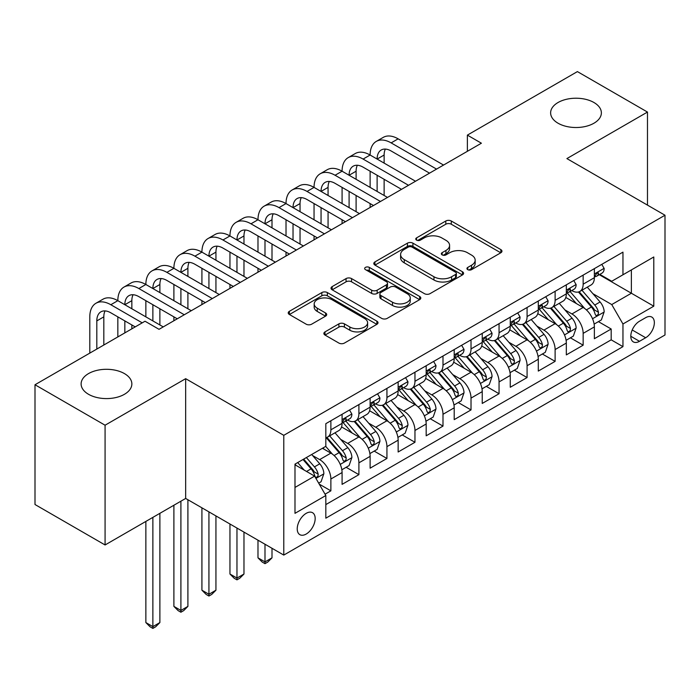 <?xml version="1.0" encoding="UTF-8"?>
<svg xmlns="http://www.w3.org/2000/svg" width="700" height="700" viewBox="0 0 700 700"><rect width="100%" height="100%" fill="white"/><g stroke="black" fill="none" stroke-linecap="round" stroke-linejoin="round"><path stroke-width="1.05" d="M467.74 269.649A2.721 1.575 0 0 0 471.59 269.649L500.824 252.77A3.894 2.249 0 0 0 501.961 251.186A3.894 2.249 0 0 0 500.824 249.594L451.299 221.008A3.894 2.249 0 0 0 445.795 221.008L416.561 237.877A2.721 1.575 0 0 0 415.765 238.998A2.721 1.575 0 0 0 416.561 240.109A2.721 1.575 0 0 0 420.411 240.109L424.2 237.921A12.451 7.193 0 0 1 441.805 237.921L445.935 240.301A12.451 7.193 0 0 1 449.584 245.385A12.451 7.193 0 0 1 445.935 250.469L442.155 252.656A2.721 1.575 0 0 0 441.35 253.767A2.721 1.575 0 0 0 442.155 254.879A2.721 1.575 0 0 0 446.005 254.879L449.785 252.691A12.451 7.193 0 0 1 467.399 252.691L471.52 255.08A12.451 7.193 0 0 1 475.169 260.164A12.451 7.193 0 0 1 471.52 265.248L467.74 267.426A2.721 1.575 0 0 0 466.944 268.537A2.721 1.575 0 0 0 467.74 269.649L467.74 267.426M124.416 373.581A25.375 14.647 0 0 0 96.766 370.414A25.375 14.647 0 0 0 81.112 383.941A25.375 14.647 0 0 0 88.541 394.301A25.375 14.647 0 0 0 116.191 397.477A25.375 14.647 0 0 0 131.854 383.941A25.375 14.647 0 0 0 124.416 373.581M593.941 102.506A25.375 14.647 0 0 0 566.291 99.33A25.375 14.647 0 0 0 550.629 112.866A25.375 14.647 0 0 0 558.058 123.226A25.375 14.647 0 0 0 585.707 126.403A25.375 14.647 0 0 0 601.37 112.866A25.375 14.647 0 0 0 593.941 102.506M306.197 534.048A12.688 7.324 120 0 0 314.493 522.865A12.688 7.324 120 0 0 312.541 512.706A12.688 7.324 120 0 0 306.197 513.336A12.688 7.324 120 0 0 297.911 524.51A12.688 7.324 120 0 0 299.863 534.678A12.688 7.324 120 0 0 306.197 534.048M325.01 331.887A3.894 2.249 0 0 0 323.873 333.471A3.894 2.249 0 0 0 325.01 335.064L338.905 343.079A3.894 2.249 0 0 0 344.409 343.079L376.871 324.336A3.894 2.249 0 0 0 378.009 322.752A3.894 2.249 0 0 0 376.871 321.16L327.346 292.565A3.894 2.249 0 0 0 321.842 292.565L289.38 311.308A3.894 2.249 0 0 0 288.234 312.9A3.894 2.249 0 0 0 289.38 314.493L306.162 324.179A3.894 2.249 0 0 0 311.666 324.179L325.561 316.155A3.894 2.249 0 0 0 326.699 314.571A3.894 2.249 0 0 0 325.561 312.979L317.231 308.175A10.412 6.011 0 0 1 314.186 303.922A10.412 6.011 0 0 1 320.609 298.375A10.412 6.011 0 0 1 331.957 299.679L364.56 318.5A10.412 6.011 0 0 1 367.605 322.752A10.412 6.011 0 0 1 361.183 328.3A10.412 6.011 0 0 1 349.842 326.996L344.409 323.864A3.894 2.249 0 0 0 338.905 323.864L325.01 331.887L325.01 335.064M185.666 378.683L105.079 425.215L35 384.755L35 504.516L105.079 544.968L185.666 498.444L283.78 555.082L283.78 435.33L185.666 378.683L185.666 498.444M647.483 205.117L647.483 112.061L566.895 158.585L665 215.232L283.78 435.33M647.483 112.061L577.404 71.601L467.381 135.117L467.381 151.305M35 384.755L145.023 321.23L159.04 329.324L481.399 143.211L467.381 135.117M424.471 293.676A3.894 2.249 0 0 0 429.975 293.676L462.446 274.934A3.894 2.249 0 0 0 463.584 273.35A3.894 2.249 0 0 0 462.446 271.757L412.921 243.162A3.894 2.249 0 0 0 407.418 243.162L374.946 261.905A3.894 2.249 0 0 0 373.809 263.498A3.894 2.249 0 0 0 374.946 265.081L424.471 293.676M366.546 270.244A2.721 1.575 0 0 1 369.303 270.629L369.303 267.391L419.659 296.459A3.894 2.249 0 0 1 420.796 298.051A3.894 2.249 0 0 1 419.659 299.635L387.188 318.377A3.894 2.249 0 0 1 381.684 318.377L332.159 289.791L332.159 286.606A3.894 2.249 0 0 0 331.021 288.199A3.894 2.249 0 0 0 332.159 289.791M332.159 286.606L346.054 278.591A3.894 2.249 0 0 1 351.558 278.591L371.648 290.185A3.894 2.249 0 0 0 377.151 290.185L386.365 284.865A3.894 2.249 0 0 0 387.502 283.273A3.894 2.249 0 0 0 386.365 281.689L365.453 269.614A2.721 1.575 0 0 1 364.656 268.502A2.721 1.575 0 0 1 366.336 267.05A2.721 1.575 0 0 1 369.303 267.391M325.054 494.191L330.873 490.84L319.235 484.12M312.62 455.543L319.655 459.602A15.855 9.152 60 0 1 330.873 479.019L342.081 472.552L342.081 484.365L358.899 474.653L346.141 467.294M340.646 439.355L347.69 443.415A15.855 9.152 60 0 1 358.899 462.84L370.116 456.365L370.116 468.177L386.934 458.474L374.176 451.106M368.681 423.168L375.716 427.236A15.855 9.152 60 0 1 386.934 446.652L398.142 440.186L398.142 451.999L414.96 442.286L402.211 434.919M396.707 406.989L403.751 411.049A15.855 9.152 60 0 1 414.96 430.474L426.178 423.999L426.178 435.811L442.995 426.099L430.238 418.74M424.743 390.801L431.777 394.87A15.855 9.152 60 0 1 442.995 414.286L454.204 407.811L454.204 419.632L471.021 409.92L458.273 402.553M452.778 374.623L459.812 378.683A15.855 9.152 60 0 1 471.021 398.108L482.239 391.632L482.239 403.445L499.056 393.733L486.299 386.374M480.804 358.435L487.847 362.504A15.855 9.152 60 0 1 499.056 381.92L510.265 375.445L510.265 387.257L527.082 377.554L514.334 370.186M508.839 342.256L515.874 346.316A15.855 9.152 60 0 1 527.082 365.741L538.3 359.266L538.3 371.079L555.117 361.366L542.36 354.007M536.865 326.069L543.909 330.137A15.855 9.152 60 0 1 555.117 349.554L566.326 343.079L566.326 354.891L583.153 345.188L583.153 333.366A15.855 9.152 -120 0 0 571.935 313.95L564.9 309.89M570.395 337.82L583.153 345.188M342.081 472.552A15.855 9.152 -120 0 0 330.873 453.127L322.455 448.271M370.116 456.365A15.855 9.152 -120 0 0 358.899 436.949L341.565 426.939M398.142 440.186A15.855 9.152 -120 0 0 386.934 420.761L369.6 410.751M426.178 423.999A15.855 9.152 -120 0 0 414.96 404.574L397.626 394.572M454.204 407.811A15.855 9.152 -120 0 0 442.995 388.395L425.661 378.385M482.239 391.632A15.855 9.152 -120 0 0 471.021 372.207L453.688 362.206M510.265 375.445A15.855 9.152 -120 0 0 499.056 356.029L481.722 346.019M538.3 359.266A15.855 9.152 -120 0 0 527.082 339.841L509.749 329.831M566.326 343.079A15.855 9.152 -120 0 0 555.117 323.662L537.784 313.652M645.663 317.669L639.494 321.23A12.285 7.096 120 0 0 631.461 332.062A12.285 7.096 120 0 0 633.351 341.906A12.285 7.096 120 0 0 639.494 341.303L645.663 337.741A12.285 7.096 120 0 0 653.686 326.909A12.285 7.096 120 0 0 651.805 317.065A12.285 7.096 120 0 0 645.663 317.669M283.78 555.082L665 334.985L665 215.232M294.989 487.436L314.615 476.114L325.824 495.53L325.824 518.184L622.956 346.64L622.956 323.986L611.739 304.561L592.926 293.703M325.824 495.53L294.989 513.336L294.989 464.135L325.824 446.329L325.824 423.675L622.956 252.131L622.956 274.785L653.791 256.979L653.791 306.18L622.956 323.986M347.541 420.026L347.69 420.114A15.855 9.152 60 0 0 355.618 420.901L366.826 414.426A15.855 9.152 -120 0 0 370.116 407.164L370.116 398.108M375.567 403.848L375.716 403.926A15.855 9.152 60 0 0 383.644 404.714L394.861 398.239A15.855 9.152 -120 0 0 398.142 390.985L398.142 381.92M403.602 387.66L403.751 387.748A15.855 9.152 60 0 0 411.679 388.535L422.887 382.06A15.855 9.152 -120 0 0 426.178 374.797L426.178 365.733M431.637 371.481L431.777 371.56A15.855 9.152 60 0 0 439.705 372.348L450.923 365.873A15.855 9.152 -120 0 0 454.204 358.619L454.204 349.554M459.664 355.294L459.812 355.381A15.855 9.152 60 0 0 467.74 356.169L478.949 349.694A15.855 9.152 -120 0 0 482.239 342.431L482.239 333.366M487.699 339.115L487.847 339.194A15.855 9.152 60 0 0 495.775 339.981L506.984 333.506A15.855 9.152 -120 0 0 510.265 326.252L510.265 317.188M515.725 322.928L515.874 323.015A15.855 9.152 60 0 0 523.801 323.794L535.019 317.328A15.855 9.152 -120 0 0 538.3 310.065L538.3 301M543.76 306.74L543.909 306.828A15.855 9.152 60 0 0 551.836 307.615L563.045 301.14A15.855 9.152 -120 0 0 566.326 293.877L566.326 284.821M325.824 504.595L611.179 339.841L611.179 329L594.361 338.713L594.361 326.9A15.855 9.152 -120 0 0 583.153 307.475L565.81 297.465M571.786 290.561L571.935 290.649A15.855 9.152 -120 0 0 579.863 291.428A15.855 9.152 -120 0 0 583.153 284.174L583.153 275.109M579.863 291.428L591.08 284.953A15.855 9.152 -120 0 0 594.361 277.699L594.361 268.634M330.873 420.761L330.873 429.826A15.855 9.152 60 0 1 327.582 437.08A15.855 9.152 60 0 1 325.824 437.727M327.582 437.08L338.8 430.614A15.855 9.152 -120 0 0 342.081 423.351L342.081 414.286M358.899 404.574L358.899 413.639A15.855 9.152 60 0 1 355.618 420.901M386.934 388.395L386.934 397.46A15.855 9.152 60 0 1 383.644 404.714M414.96 372.207L414.96 381.273A15.855 9.152 60 0 1 411.679 388.535M442.995 356.029L442.995 365.094A15.855 9.152 60 0 1 439.705 372.348M471.021 339.841L471.021 348.906A15.855 9.152 60 0 1 467.74 356.169M499.056 323.662L499.056 332.719A15.855 9.152 60 0 1 495.775 339.981M527.082 307.475L527.082 316.54A15.855 9.152 60 0 1 523.801 323.794M555.117 291.287L555.117 300.352A15.855 9.152 60 0 1 551.836 307.615M555.117 349.554L555.117 361.366M527.082 365.741L527.082 377.554M499.056 381.92L499.056 393.733M471.021 398.108L471.021 409.92M442.995 414.286L442.995 426.099M414.96 430.474L414.96 442.286M386.934 446.652L386.934 458.474M358.899 462.84L358.899 474.653M330.873 479.019L330.873 490.84M314.615 476.114L294.989 464.782M611.739 304.561L631.365 293.239L631.365 269.929L653.791 256.979M599.261 274.697L653.791 306.18M599.821 274.374L611.739 281.26L622.956 274.785M105.079 425.215L105.079 544.968M598.43 321.641L611.179 329M611.179 339.841L622.956 346.64M468.825 270.034L471.52 268.485A12.451 7.193 0 0 0 475.169 263.401L475.169 260.164M449.584 245.385L449.584 248.623A12.451 7.193 0 0 1 445.935 253.706L443.24 255.264M500.771 252.805L451.299 224.236A3.894 2.249 0 0 0 445.795 224.236L417.655 240.494M462.394 274.96L412.921 246.4A3.894 2.249 0 0 0 407.418 246.4L374.999 265.116M455.569 274.461A2.721 1.575 0 0 0 456.365 273.35A2.721 1.575 0 0 0 455.569 272.23L412.09 247.135A2.721 1.575 0 0 0 408.24 247.135L404.25 249.436A12.451 7.193 0 0 0 400.601 254.52A12.451 7.193 0 0 0 404.25 259.604L433.965 276.762A12.451 7.193 0 0 0 451.579 276.762L455.569 274.461L455.569 277.699A2.721 1.575 0 0 0 456.365 276.579L456.365 273.35M400.601 254.52L400.601 257.757A12.451 7.193 0 0 0 404.25 262.841L404.25 259.604M455.569 277.699L451.579 280A12.451 7.193 0 0 1 433.965 280L404.25 262.841M332.211 289.817L346.054 281.829L346.054 278.591M387.502 283.273L387.502 286.51A3.894 2.249 0 0 1 386.365 288.102L377.151 293.422A3.894 2.249 0 0 1 371.648 293.422L351.558 281.829A3.894 2.249 0 0 0 346.054 281.829M369.303 270.629L419.606 299.67M392.49 302.216A10.412 6.011 0 0 0 403.83 303.52A10.412 6.011 0 0 0 410.252 297.964A10.412 6.011 0 0 0 407.207 293.72L395.719 287.088A3.894 2.249 0 0 0 390.215 287.088L381.001 292.408A3.894 2.249 0 0 0 379.864 294A3.894 2.249 0 0 0 381.001 295.584L392.49 302.216L392.49 305.454A10.412 6.011 0 0 0 403.83 306.757A10.412 6.011 0 0 0 410.252 301.201L410.252 297.964M379.864 294L379.864 297.238A3.894 2.249 0 0 0 381.001 298.821L381.001 295.584M392.49 305.454L381.001 298.821M367.605 322.752L367.605 325.99A10.412 6.011 0 0 1 361.183 331.537A10.412 6.011 0 0 1 349.842 330.234L344.409 327.101A3.894 2.249 0 0 0 338.905 327.101L325.062 335.09M314.186 303.922L314.186 307.16A10.412 6.011 0 0 0 317.231 311.412L317.231 308.175M325.509 316.19L317.231 311.412M376.819 324.371L327.346 295.803A3.894 2.249 0 0 0 321.842 295.803L289.433 314.519M594.125 324.118L601.37 319.935L604.17 311.841A10.509 6.064 -120 0 0 600.084 301.98L587.274 287.158M584.71 308.499L570.071 291.55M576.38 303.564L567.884 293.729A25.174 14.534 -120 0 0 567.105 292.854M578.436 291.996L591.395 307.002A10.509 6.064 60 0 1 595.14 314.239L595.901 315.481L597.319 315.28L598.273 314.125L598.5 312.296A10.509 6.064 -120 0 0 594.755 305.06L581.945 290.229M579.197 291.751L593.119 307.869A5.355 3.089 60 0 1 594.466 309.969L598.5 312.296M601.79 264.346L604.17 268.476A10.509 6.064 60 0 1 602 273.123L596.671 276.194A10.509 6.064 -120 0 0 598.5 273.779L598.281 272.842L596.969 273.105L595.14 275.721A10.509 6.064 60 0 1 594.361 277.209M89.801 353.115L89.801 316.864A29.732 17.168 60 0 1 95.961 303.249L102.97 299.206A29.732 17.168 60 0 1 117.836 300.676A29.732 17.168 60 0 1 123.987 287.07L130.996 283.019A29.732 17.168 60 0 1 145.862 284.498A29.732 17.168 60 0 1 152.023 270.882L159.031 266.84A29.732 17.168 60 0 1 173.898 268.31A29.732 17.168 60 0 1 180.049 254.704L187.058 250.652A29.732 17.168 60 0 1 201.924 252.131A29.732 17.168 60 0 1 208.084 238.516L215.093 234.474A29.732 17.168 60 0 1 229.959 235.944A29.732 17.168 60 0 1 236.11 222.338L243.119 218.286A29.732 17.168 60 0 1 257.985 219.756A29.732 17.168 60 0 1 264.145 206.15L271.154 202.107A29.732 17.168 60 0 1 286.02 203.577A29.732 17.168 60 0 1 292.18 189.963L299.189 185.92A29.732 17.168 60 0 1 314.046 187.39A29.732 17.168 60 0 1 320.206 173.784L327.215 169.732A29.732 17.168 60 0 1 342.081 171.211A29.732 17.168 60 0 1 348.241 157.596L355.25 153.554A29.732 17.168 60 0 1 370.116 155.024A29.732 17.168 60 0 1 376.267 141.418L383.276 137.366A29.732 17.168 60 0 1 398.142 138.845L443.555 165.06M376.267 141.418A29.732 17.168 60 0 1 391.134 142.888L436.546 169.102M594.711 276.684L594.755 276.684A10.509 6.064 -120 0 0 596.671 276.194M429.537 173.154L391.134 150.981A19.819 11.445 -120 0 0 381.229 150.001A19.819 11.445 -120 0 0 377.116 159.075L384.125 155.024L384.125 163.117M385.368 149.082A19.819 11.445 -120 0 0 384.125 155.024M377.116 175.254L377.116 191.441M384.125 179.305L384.125 195.484M370.116 207.463L370.116 203.577M370.116 187.39L370.116 171.211M566.099 340.305L573.335 336.123L576.144 328.029A10.509 6.064 -120 0 0 572.049 318.168L559.239 303.336M556.675 324.686L542.036 307.738M548.345 319.751L539.849 309.916A25.174 14.534 -120 0 0 539.07 309.041M550.401 308.184L563.36 323.181A10.509 6.064 60 0 1 567.105 330.418L567.866 331.66L569.293 331.467L570.238 330.312L570.465 328.475A10.509 6.064 -120 0 0 566.72 321.239L553.919 306.408M551.171 307.939L565.084 324.056A5.355 3.089 60 0 1 566.431 326.148L570.465 328.475M538.064 356.484L545.309 352.301L548.109 344.216A10.509 6.064 -120 0 0 544.014 334.346L531.212 319.524M528.649 340.865L514.01 323.925M520.319 335.93L511.823 326.095A25.174 14.534 -120 0 0 511.035 325.22M522.375 324.371L535.325 339.369A10.509 6.064 60 0 1 539.07 346.605L539.84 347.848L541.258 347.646L542.211 346.491L542.439 344.662A10.509 6.064 -120 0 0 538.694 337.426L525.884 322.595M523.136 324.126L537.058 340.235A5.355 3.089 60 0 1 538.405 342.335L542.439 344.662M510.029 372.671L517.274 368.489L520.074 360.395A10.509 6.064 -120 0 0 515.988 350.534L503.177 335.703M500.614 357.053L485.975 340.104M492.284 352.118L483.787 342.283A25.174 14.534 -120 0 0 483.009 341.408M494.34 340.55L507.299 355.547A10.509 6.064 60 0 1 511.044 362.784L511.805 364.035L513.222 363.834L514.176 362.679L514.404 360.841A10.509 6.064 -120 0 0 510.659 353.605L497.858 338.783M495.101 340.305L509.023 356.422A5.355 3.089 60 0 1 510.37 358.514L514.404 360.841M482.002 388.85L489.248 384.676L492.048 376.582A10.509 6.064 -120 0 0 487.952 366.713L475.151 351.89M472.579 373.24L457.949 356.291M464.249 368.305L455.752 358.461A25.174 14.534 -120 0 0 454.974 357.586M466.314 356.738L479.264 371.735A10.509 6.064 60 0 1 483.009 378.971L483.779 380.214L485.196 380.012L486.141 378.858L486.377 377.029A10.509 6.064 -120 0 0 482.633 369.793L469.823 354.961M467.075 356.493L480.996 372.61A5.355 3.089 60 0 1 482.344 374.701L486.377 377.029M573.755 280.534L576.144 284.655A10.509 6.064 60 0 1 573.965 289.301L568.636 292.381A10.509 6.064 -120 0 0 570.465 289.957L570.246 289.03L568.934 289.293L567.105 291.9A10.509 6.064 60 0 1 566.326 293.396M348.241 157.596A29.732 17.168 60 0 1 363.108 159.075L370.116 155.024L415.52 181.239M363.108 159.075L408.511 185.29M566.685 292.871L566.72 292.871A10.509 6.064 -120 0 0 568.636 292.381M401.502 189.332L363.108 167.16A19.819 11.445 -120 0 0 353.194 166.18A19.819 11.445 -120 0 0 349.09 175.254L356.099 171.211L356.099 179.305M357.341 165.27A19.819 11.445 -120 0 0 356.099 171.211M349.09 191.441L349.09 207.62M356.099 195.484L356.099 211.671M342.081 223.641L342.081 219.756M342.081 203.577L342.081 187.39M545.729 296.713L548.109 300.842A10.509 6.064 60 0 1 545.939 305.489L540.61 308.56A10.509 6.064 -120 0 0 542.439 306.145L542.22 305.209L540.907 305.471L539.07 308.088A10.509 6.064 60 0 1 538.3 309.584M320.206 173.784A29.732 17.168 60 0 1 335.072 175.254L342.081 171.211L387.494 197.426M335.072 175.254L380.485 201.469M538.65 309.059L538.694 309.059A10.509 6.064 -120 0 0 540.61 308.56M373.476 205.52L335.072 183.347A19.819 11.445 -120 0 0 325.159 182.367A19.819 11.445 -120 0 0 321.055 191.441L328.064 187.39L328.064 195.484M329.306 181.449A19.819 11.445 -120 0 0 328.064 187.39M321.055 207.62L321.055 223.808M328.064 211.671L328.064 227.85M314.046 239.829L314.046 235.944M314.046 219.756L314.046 203.577M517.694 312.9L520.074 317.021A10.509 6.064 60 0 1 517.904 321.668L512.575 324.748A10.509 6.064 -120 0 0 514.404 322.324L514.185 321.396L512.872 321.659L511.044 324.266A10.509 6.064 60 0 1 510.265 325.762M292.18 189.963A29.732 17.168 60 0 1 307.046 191.441L314.046 187.39L359.459 213.614M307.046 191.441L352.45 217.656M510.615 325.238L510.659 325.238A10.509 6.064 -120 0 0 512.575 324.748M345.441 221.699L307.046 199.535A19.819 11.445 -120 0 0 297.132 198.546A19.819 11.445 -120 0 0 293.029 207.62L300.037 203.577L300.037 211.671M301.28 197.636A19.819 11.445 -120 0 0 300.037 203.577M293.029 223.808L293.029 239.986M300.037 227.85L300.037 244.037M286.02 256.007L286.02 252.131M286.02 235.944L286.02 219.756M489.668 329.079L492.048 333.209A10.509 6.064 60 0 1 489.869 337.855L484.549 340.926A10.509 6.064 -120 0 0 486.377 338.511L486.15 337.575L484.838 337.838L483.009 340.454A10.509 6.064 60 0 1 482.239 341.95M264.145 206.15A29.732 17.168 60 0 1 279.011 207.62L286.02 203.577L331.433 229.793M279.011 207.62L324.424 233.844M482.589 341.425L482.633 341.425A10.509 6.064 -120 0 0 484.549 340.926M317.415 237.886L279.011 215.714A19.819 11.445 -120 0 0 269.098 214.734A19.819 11.445 -120 0 0 264.994 223.808L272.002 219.756L272.002 227.85M273.245 213.815A19.819 11.445 -120 0 0 272.002 219.756M264.994 239.986L264.994 256.174M272.002 244.037L272.002 260.216M257.985 272.195L257.985 268.31M257.985 252.131L257.985 235.944M453.968 405.037L461.213 400.855L464.012 392.761A10.509 6.064 -120 0 0 459.926 382.9L447.116 368.069M444.553 389.419L429.914 372.47M436.223 384.484L427.726 374.649A25.174 14.534 -120 0 0 426.947 373.774M438.279 372.916L451.238 387.914A10.509 6.064 60 0 1 454.983 395.15L455.744 396.401L457.161 396.2L458.115 395.045L458.343 393.207A10.509 6.064 -120 0 0 454.597 385.971L441.787 371.149M439.04 372.671L452.961 388.789A5.355 3.089 60 0 1 454.309 390.88L458.343 393.207M461.633 345.266L464.012 349.387A10.509 6.064 60 0 1 461.843 354.043L456.514 357.114A10.509 6.064 -120 0 0 458.343 354.69L458.124 353.762L456.811 354.025L454.983 356.632A10.509 6.064 60 0 1 454.204 358.129M236.11 222.338A29.732 17.168 60 0 1 250.976 223.808L257.985 219.756L303.398 245.98M250.976 223.808L296.389 250.023M454.554 357.604L454.597 357.604A10.509 6.064 -120 0 0 456.514 357.114M289.38 254.074L250.976 231.901A19.819 11.445 -120 0 0 241.071 230.912A19.819 11.445 -120 0 0 236.968 239.986L243.976 235.944L243.976 244.037M245.21 230.002A19.819 11.445 -120 0 0 243.976 235.944M236.968 256.174L236.968 272.361M243.976 260.216L243.976 276.404M229.959 288.382L229.959 284.498M229.959 268.31L229.959 252.131M425.941 421.225L433.186 417.043L435.986 408.949A10.509 6.064 -120 0 0 431.891 399.088L419.09 384.256M416.517 405.606L401.879 388.658M408.188 400.671L399.691 390.836A25.174 14.534 -120 0 0 398.912 389.953M410.252 389.104L423.203 404.101A10.509 6.064 60 0 1 426.947 411.338L427.717 412.58L429.135 412.379L430.08 411.224L430.316 409.395A10.509 6.064 -120 0 0 426.571 402.159L413.761 387.328M411.014 388.859L424.935 404.976A5.355 3.089 60 0 1 426.283 407.067L430.316 409.395M264.994 544.241L264.994 561.89L272.002 557.839L272.002 548.293M272.002 557.839L267.803 562.048L264.994 563.666L262.194 562.048L257.985 557.839L257.985 540.199M257.985 557.839L264.994 561.89L264.994 563.666M433.606 361.445L435.986 365.575A10.509 6.064 60 0 1 433.808 370.221L428.488 373.301A10.509 6.064 -120 0 0 430.316 370.877L430.089 369.941L428.776 370.204L426.947 372.82A10.509 6.064 60 0 1 426.178 374.316M208.084 238.516A29.732 17.168 60 0 1 222.95 239.986L229.959 235.944L275.363 262.159M222.95 239.986L268.363 266.21M426.527 373.791L426.571 373.791A10.509 6.064 -120 0 0 428.488 373.301M261.354 270.252L222.95 248.08A19.819 11.445 -120 0 0 213.036 247.1A19.819 11.445 -120 0 0 208.933 256.174L215.941 252.131L215.941 260.216M217.184 246.19A19.819 11.445 -120 0 0 215.941 252.131M208.933 272.361L208.933 288.54M215.941 276.404L215.941 292.582M201.924 304.561L201.924 300.676M201.924 284.498L201.924 268.31M397.906 437.404L405.151 433.221L407.951 425.127A10.509 6.064 -120 0 0 403.865 415.266L391.055 400.435M388.491 421.785L373.852 404.836M380.161 416.85L371.665 407.015A25.174 14.534 -120 0 0 370.886 406.14M382.217 405.283L395.176 420.28A10.509 6.064 60 0 1 398.921 427.516L399.683 428.767L401.1 428.566L402.054 427.411L402.281 425.582A10.509 6.064 -120 0 0 398.536 418.346L385.726 403.515M382.979 405.037L396.9 421.155A5.355 3.089 60 0 1 398.248 423.246L402.281 425.582M236.968 528.062L236.968 578.069L243.976 574.026L243.976 532.105M243.976 574.026L239.767 578.235L236.968 579.854L234.159 578.235L229.959 574.026L229.959 524.011M229.959 574.026L236.968 578.069L236.968 579.854M405.571 377.632L407.951 381.754A10.509 6.064 60 0 1 405.781 386.409L400.453 389.48A10.509 6.064 -120 0 0 402.281 387.065L402.062 386.129L400.75 386.391L398.921 388.999A10.509 6.064 60 0 1 398.142 390.495M180.049 254.704A29.732 17.168 60 0 1 194.915 256.174L201.924 252.131L247.336 278.346M194.915 256.174L240.328 282.389M398.493 389.97L398.536 389.97A10.509 6.064 -120 0 0 400.453 389.48M233.319 286.44L194.915 264.267A19.819 11.445 -120 0 0 185.01 263.287A19.819 11.445 -120 0 0 180.906 272.361L187.906 268.31L187.906 276.404M189.149 262.369A19.819 11.445 -120 0 0 187.906 268.31M180.906 288.54L180.906 304.727M187.906 292.582L187.906 308.77M173.898 320.749L173.898 316.864M173.898 300.676L173.898 284.498M369.88 453.591L377.116 449.409L379.925 441.315A10.509 6.064 -120 0 0 375.83 431.454L363.02 416.623M360.456 437.973L345.817 421.024M352.126 433.037L343.63 423.203A25.174 14.534 -120 0 0 342.851 422.319M354.191 421.47L367.141 436.467A10.509 6.064 60 0 1 370.886 443.704L371.648 444.946L373.074 444.754L374.019 443.599L374.255 441.761A10.509 6.064 -120 0 0 370.501 434.525L357.7 419.694M354.953 421.225L368.865 437.342A5.355 3.089 60 0 1 370.221 439.434L374.255 441.761M208.933 511.875L208.933 594.256L215.941 590.205L215.941 515.926M215.941 590.205L211.732 594.414L208.933 596.032L206.133 594.414L201.924 590.205L201.924 507.832M201.924 590.205L208.933 594.256L208.933 596.032M377.536 393.811L379.925 397.941A10.509 6.064 60 0 1 377.746 402.588L372.418 405.668A10.509 6.064 -120 0 0 374.255 403.244L374.027 402.316L372.715 402.57L370.886 405.186A10.509 6.064 60 0 1 370.116 406.683M152.023 270.882A29.732 17.168 60 0 1 166.889 272.361L173.898 268.31L219.301 294.525M166.889 272.361L212.293 298.576M370.466 406.158L370.501 406.158A10.509 6.064 -120 0 0 372.418 405.668M205.293 302.619L166.889 280.446A19.819 11.445 -120 0 0 156.975 279.466A19.819 11.445 -120 0 0 152.871 288.54L159.88 284.498L159.88 292.582M161.123 278.556A19.819 11.445 -120 0 0 159.88 284.498M152.871 304.727L152.871 320.906M159.88 308.77L159.88 324.957M145.862 316.864L145.862 300.676M341.845 469.77L349.09 465.588L351.89 457.494A10.509 6.064 -120 0 0 347.804 447.632L334.994 432.81M332.43 454.151L325.719 446.39M324.1 449.216L323.006 447.956M326.156 437.649L339.106 452.655A10.509 6.064 60 0 1 342.86 459.891L343.621 461.134L345.039 460.933L345.993 459.778L346.22 457.949A10.509 6.064 -120 0 0 342.475 450.713L329.665 435.881M326.918 437.404L340.839 453.521A5.355 3.089 60 0 1 342.186 455.621L346.22 457.949M180.906 501.191L180.906 610.435L187.906 606.392L187.906 499.739M187.906 606.392L183.706 610.601L180.906 612.22L178.097 610.601L173.898 606.392L173.898 505.242M173.898 606.392L180.906 610.435L180.906 612.22M349.51 409.999L351.89 414.129A10.509 6.064 60 0 1 349.72 418.775L344.391 421.846A10.509 6.064 -120 0 0 346.22 419.431L346.001 418.495L344.689 418.757L342.86 421.374A10.509 6.064 60 0 1 342.081 422.861M123.987 287.07A29.732 17.168 60 0 1 138.854 288.54L145.862 284.498L191.275 310.713M138.854 288.54L184.266 314.755M342.431 422.336L342.475 422.336A10.509 6.064 -120 0 0 344.391 421.846M177.258 318.806L138.854 296.634A19.819 11.445 -120 0 0 128.949 295.654A19.819 11.445 -120 0 0 124.836 304.727L131.845 300.676L131.845 308.77M133.088 294.735A19.819 11.445 -120 0 0 131.845 300.676M124.836 320.906L124.836 332.885M131.845 324.957L131.845 328.834M117.836 336.928L117.836 316.864M318.675 483.149L321.055 481.775L323.864 473.681A10.509 6.064 -120 0 0 319.769 463.82L311.701 454.484M304.176 470.085L297.692 462.577M296.065 465.404L294.989 464.153M303.012 459.498L311.08 468.834A10.509 6.064 60 0 1 314.825 476.07L315.586 477.321L317.012 477.12L317.957 475.965L318.185 474.127A10.509 6.064 -120 0 0 314.44 466.891L306.381 457.555M303.669 459.121L312.804 469.709A5.355 3.089 60 0 1 314.151 471.8L318.185 474.127M152.871 517.379L152.871 626.622L159.88 622.571L159.88 513.336M159.88 622.571L155.671 626.78L152.871 628.399L150.071 626.78L145.862 622.571L145.862 521.421M145.862 622.571L152.871 626.622L152.871 628.399M95.961 303.249A29.732 17.168 60 0 1 110.828 304.727L117.836 300.676L163.24 326.9M110.828 304.727L142.222 322.849M135.214 326.9L110.828 312.812A19.819 11.445 -120 0 0 100.914 311.832A19.819 11.445 -120 0 0 96.81 320.906L96.81 349.064M105.061 310.922A19.819 11.445 -120 0 0 103.819 316.864L103.819 345.021M319.655 459.602L330.873 453.127M347.69 443.415L358.899 436.949M375.716 427.236L386.934 420.761M403.751 411.049L414.96 404.574M431.777 394.87L442.995 388.395M459.812 378.683L471.021 372.207M487.847 362.504L499.056 356.029M515.874 346.316L527.082 339.841M543.909 330.137L555.117 323.662M571.935 313.95L583.153 307.475M583.153 284.174L594.361 277.699M330.873 429.826L342.081 423.351M358.899 413.639L370.116 407.164M386.934 397.46L398.142 390.985M414.96 381.273L426.178 374.797M442.995 365.094L454.204 358.619M471.021 348.906L482.239 342.431M499.056 332.719L510.265 326.252M527.082 316.54L538.3 310.065M555.117 300.352L566.326 293.877M583.153 333.366L594.361 326.9M632.214 329.98L645.663 337.741M630.805 336.28L639.494 341.303M471.52 268.485L471.52 265.248M442.155 254.879L442.155 252.656M445.935 253.706L445.935 250.469M416.561 240.109L416.561 237.877M445.795 224.236L445.795 221.008M451.299 224.236L451.299 221.008M500.824 252.77L500.824 249.594M374.946 265.081L374.946 261.905M407.418 246.4L407.418 243.162M412.921 246.4L412.921 243.162M462.446 274.934L462.446 271.757M433.965 280L433.965 276.762M451.579 280L451.579 276.762M351.558 281.829L351.558 278.591M371.648 293.422L371.648 290.185M377.151 293.422L377.151 290.185M386.365 288.102L386.365 284.865M419.659 299.635L419.659 296.459M338.905 327.101L338.905 323.864M344.409 327.101L344.409 323.864M349.842 330.234L349.842 326.996M325.561 316.155L325.561 312.979M289.38 314.493L289.38 311.308M321.842 295.803L321.842 292.565M327.346 295.803L327.346 292.565M376.871 324.336L376.871 321.16M592.524 318.736L604.1 312.051M594.755 305.06L600.084 301.98M586.381 309.89L591.395 307.002M604.1 268.354L594.361 273.971M398.142 138.845L391.134 142.888M597.144 272.991L598.5 273.779M564.489 334.915L576.074 328.23M566.72 321.239L572.049 318.168M558.346 326.078L563.36 323.181M536.462 351.102L548.039 344.418M538.694 337.426L544.014 334.346M530.32 342.256L535.325 339.369M508.427 367.281L520.012 360.596M510.659 353.605L515.988 350.534M502.285 358.444L507.299 355.547M480.401 383.469L491.977 376.784M482.633 369.793L487.952 366.713M474.259 374.623L479.264 371.735M576.074 284.533L566.326 290.159M569.109 289.179L570.465 289.957M548.039 300.72L538.3 306.346M541.082 305.358L542.439 306.145M520.012 316.899L510.265 322.525M513.048 321.545L514.404 322.324M491.977 333.086L482.239 338.713M485.021 337.724L486.377 338.511M452.366 399.648L463.942 392.963M454.597 385.971L459.926 382.9M446.224 390.81L451.238 387.914M463.942 349.274L454.204 354.891M456.986 353.911L458.343 354.69M424.34 415.835L435.916 409.15M426.571 402.159L431.891 399.088M418.197 406.989L423.203 404.101M435.916 365.453L426.178 371.079M428.96 370.09L430.316 370.877M396.305 432.023L407.881 425.338M398.536 418.346L403.865 415.266M390.162 423.176L395.176 420.28M407.881 381.64L398.142 387.257M400.925 386.277L402.281 387.065M368.279 448.201L379.855 441.516M370.501 434.525L375.83 431.454M362.127 439.364L367.141 436.467M379.855 397.819L370.116 403.445M372.899 402.465L374.255 403.244M340.244 464.389L351.82 457.704M342.475 450.713L347.804 447.632M334.101 455.543L339.106 452.655M351.82 414.006L342.081 419.632M344.864 418.644L346.22 419.431M315.945 478.415L323.794 473.883M314.44 466.891L319.769 463.82M306.547 471.45L311.08 468.834M103.819 316.864L96.81 320.906"/></g></svg>
